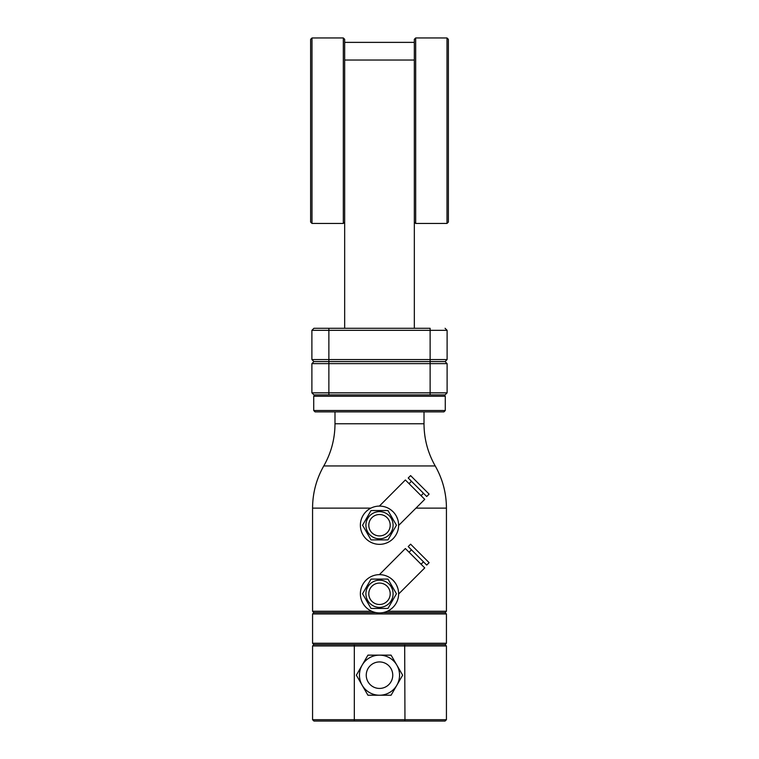 <?xml version="1.0" encoding="UTF-8"?>
<svg xmlns="http://www.w3.org/2000/svg" width="759" height="759" viewBox="0 0 759 759"><rect width="100%" height="100%" fill="white"/><g stroke="black" fill="none" stroke-linecap="round" stroke-linejoin="round"><path stroke-width="1.14" d="M414.329 328.296L414.329 60.037L344.671 60.037L344.671 328.296M344.671 60.037L344.671 39.307L343.315 37.95L343.315 223.45L344.671 222.093M317.423 223.45L343.315 223.45M317.423 37.95L343.315 37.95M317.433 37.969L311.996 37.969L310.63 39.335L311.996 37.969L311.996 223.431L310.63 222.074L311.996 223.431L317.433 223.431M448.37 222.074L448.37 39.335L447.004 37.969L447.004 223.431L448.37 222.074L447.004 223.431L441.567 223.431M448.37 39.335L447.004 37.969L441.567 37.969M441.577 223.45L415.685 223.45L415.685 37.95L441.577 37.95M310.63 222.074L310.63 39.335M344.671 42.371L414.329 42.371L414.329 60.037M415.685 223.45L414.329 222.093M415.685 37.95L414.329 39.307L414.329 42.371M445.068 328.296L447.108 330.336L447.108 359.557L447.108 330.336L430.125 330.336L430.125 328.296L313.932 328.296L311.892 330.336L311.892 359.557L311.892 330.336L328.875 330.336L328.875 328.296M328.875 359.557L311.892 359.557L313.932 361.597L328.875 361.597L328.875 330.336L430.125 330.336L430.125 359.557L328.875 359.557M445.068 361.597L430.125 361.597L430.125 359.557L447.108 359.557L445.068 361.597L447.108 363.637L447.108 392.849L447.108 363.637L311.892 363.637L313.932 361.597M328.875 394.889L430.125 394.889L430.125 361.597L328.875 361.597L328.875 394.889L313.932 394.889L311.892 392.849L311.892 363.637L311.892 392.849L447.108 392.849L445.068 394.889L443.92 394.889L445.277 396.245L313.723 396.245L313.723 410.515L445.277 410.515L445.277 396.245M430.125 394.889L445.068 394.889M445.277 410.515L443.92 411.881L315.08 411.881L313.723 410.515M371.692 611.242L312.566 611.242L312.566 508.122L370.923 508.122M398.598 524.165L398.627 525.219A19.127 19.127 0 0 0 379.5 506.092A19.127 19.127 0 0 0 360.373 525.219A19.127 19.127 0 0 0 379.5 544.345A19.127 19.127 0 0 0 398.627 525.219L398.608 524.327M396.682 516.813L397.792 519.63M398.39 522.211L398.56 523.663M398.598 524.089L398.38 522.145M397.773 519.564L397.393 518.454M397.109 517.733L396.71 516.879M379.377 506.092L405.372 479.982L424.736 499.346L398.627 525.456M393.029 511.689L390.496 509.564L393.01 511.68M387.972 510.541L371.028 510.541L362.555 525.219L371.028 539.896L387.972 539.896L396.445 525.219L387.972 510.541M379.5 538.805A13.586 13.586 0 0 1 365.914 525.219A13.586 13.586 0 0 1 379.5 511.632A13.586 13.586 0 0 1 393.086 525.219A13.586 13.586 0 0 1 379.5 538.805M379.5 535.92A10.702 10.702 0 0 1 368.798 525.219A10.702 10.702 0 0 1 379.5 514.517A10.702 10.702 0 0 1 390.202 525.219A10.702 10.702 0 0 1 379.5 535.92M417.459 487.259L426.71 496.509L429.11 494.109L410.61 475.608L408.209 478.009L417.459 487.259M334.994 411.881L334.994 423.769C334.928 438.806 331.19 452.867 323.78 465.95L435.22 465.95C442.63 479.033 446.368 493.084 446.434 508.122L446.434 611.242L387.308 611.242M446.434 611.242L445.068 612.598L382.906 612.598M446.434 613.965L312.566 613.965L312.566 643.243L446.434 643.243L446.434 613.965L445.068 612.598M376.094 612.598L313.932 612.598L312.566 613.965M312.566 643.243L313.932 644.609L445.068 644.609L446.434 643.243M404.68 644.609L404.955 719.693L446.434 719.693L446.434 645.966L312.566 645.966L312.566 719.693L404.955 719.693L404.68 721.05L313.932 721.05L312.566 719.693M354.32 721.05L354.32 644.609M446.434 719.693L445.068 721.05L404.68 721.05M367.925 695.225L391.075 695.225L402.649 675.187L391.075 655.14L367.925 655.14L356.351 675.187L367.925 695.225L391.075 695.225L402.649 675.187L391.075 655.14L367.925 655.14L356.351 675.187L367.925 695.225M362.138 685.206A20.047 20.047 0 0 0 396.862 685.206M396.862 665.159A20.047 20.047 0 0 0 379.5 655.14M359.453 675.187A20.047 20.047 0 0 0 379.5 695.225A20.047 20.047 0 0 0 399.547 675.187A20.047 20.047 0 0 0 379.5 655.14A20.047 20.047 0 0 0 359.453 675.187A20.047 20.047 0 0 0 379.5 695.225A20.047 20.047 0 0 0 399.547 675.187M398.598 592.722L398.627 593.775A19.127 19.127 0 0 0 379.5 574.648A19.127 19.127 0 0 0 360.373 593.775A19.127 19.127 0 0 0 379.5 612.911A19.127 19.127 0 0 0 398.627 593.775L398.608 592.883M398.598 592.646L398.38 590.711M397.773 588.121L397.393 587.011M397.109 586.299L396.71 585.436M395.022 582.599L393.029 580.265L395.05 582.646M379.377 574.648L405.372 548.539L424.736 567.903L398.627 594.012M396.682 585.379L397.792 588.187M398.39 590.777L398.56 592.219M393.029 580.255L390.496 578.121L393.01 580.246M417.459 555.825L426.71 565.076L429.11 562.666L410.61 544.175L408.209 546.575L417.459 555.825M387.972 579.098L371.028 579.098L362.555 593.775L371.028 608.452L387.972 608.452L396.445 593.775L387.972 579.098M379.5 607.371A13.586 13.586 0 0 1 365.914 593.775A13.586 13.586 0 0 1 379.5 580.189A13.586 13.586 0 0 1 393.086 593.775A13.586 13.586 0 0 1 379.5 607.371M379.5 604.487A10.702 10.702 0 0 1 368.798 593.775A10.702 10.702 0 0 1 379.5 583.073A10.702 10.702 0 0 1 390.202 593.775A10.702 10.702 0 0 1 379.5 604.487M424.006 411.881L424.006 423.769L334.994 423.769M446.434 508.122L415.96 508.122M366.246 675.187A13.254 13.254 0 0 0 379.5 688.432A13.254 13.254 0 0 0 392.754 675.187A13.254 13.254 0 0 0 379.5 661.933A13.254 13.254 0 0 0 366.246 675.187M315.08 394.889L313.723 396.245M435.22 465.95C427.81 452.867 424.072 438.806 424.006 423.769M312.566 508.122C312.632 493.084 316.37 479.033 323.78 465.95M423.465 493.265L421.065 495.665M411.454 481.253L409.054 483.654M313.932 612.598L312.566 611.242M313.932 644.609L312.566 645.966M445.068 644.609L446.434 645.966M423.465 561.831L421.065 564.231M411.454 549.82L409.054 552.22"/></g></svg>
